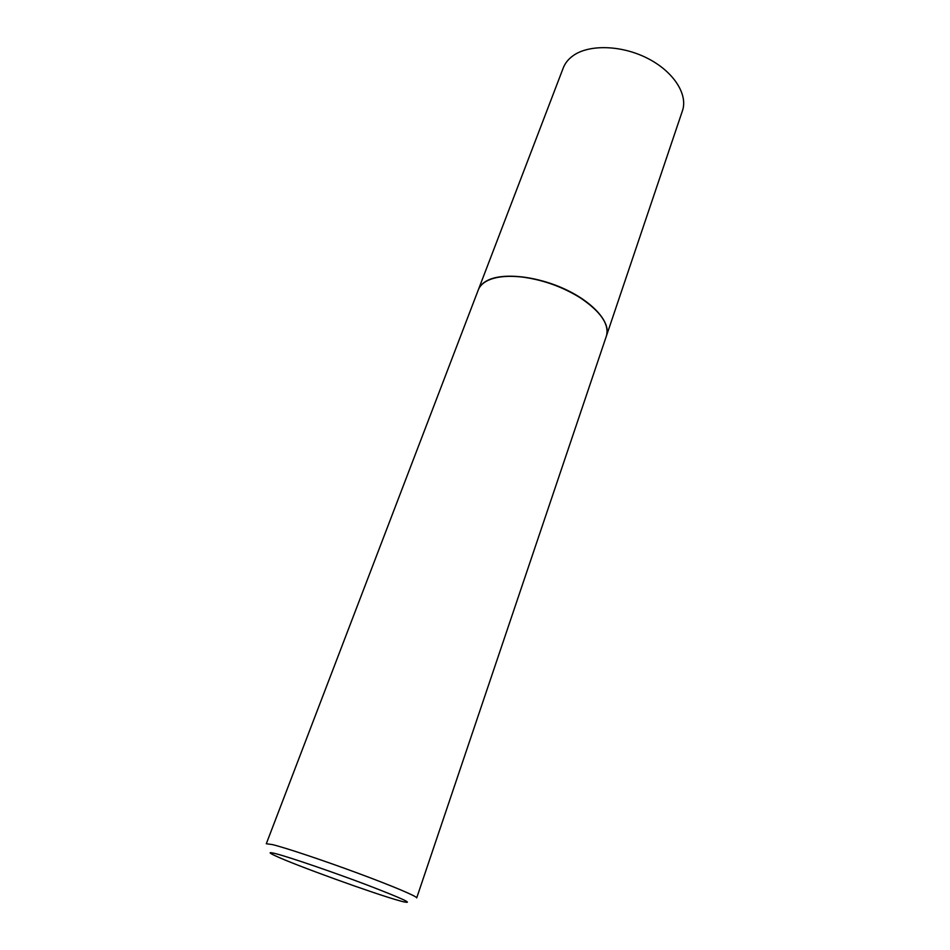 <?xml version="1.0" encoding="UTF-8"?>
<svg xmlns="http://www.w3.org/2000/svg" width="950" height="950" viewBox="0 0 950 950"><rect width="100%" height="100%" fill="white"/><g stroke="black" fill="none" stroke-linecap="round" stroke-linejoin="round"><path stroke-width="1.43" d="M478.396 289.643C479.845 285.891 482.849 282.839 487.421 280.488C502.93 272.389 537.011 276.022 565.428 289.394C593.904 302.694 611.087 322.893 606.492 335.754L682.444 110.782C688.18 94.454 673.633 71.559 647.544 58.33C621.549 45.018 589.024 44.175 573.064 55.718C568.373 59.09 565.107 63.139 563.279 67.889L478.349 289.762M602.217 317.692C597.538 310.745 590.152 304.036 580.07 297.552C562.519 286.722 543.531 279.882 523.106 277.044C511.207 275.619 501.244 276.082 493.204 278.445M606.409 336.003C609.484 324.354 600.721 311.6 580.153 297.73C562.519 286.853 543.447 279.989 522.928 277.139C507.68 275.358 495.817 276.557 487.326 280.737C482.754 283.088 479.75 286.14 478.301 289.881L266.297 843.754L272.472 844.597C285.831 847.875 323.202 860.344 357.912 873.204C392.694 886.065 417.501 896.574 416.706 897.904L606.409 336.003M399.511 900.742L402.574 901.574C415.019 904.424 403.322 898.938 367.472 885.139C333.367 872.207 289.916 857.328 275.856 853.706C268.589 851.853 268.256 852.482 274.859 855.582C293.966 864.738 373.944 893.689 399.511 900.742"/></g></svg>
